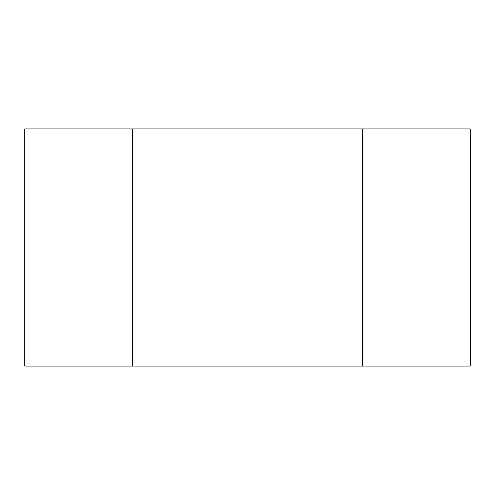 <?xml version="1.0" encoding="UTF-8"?>
<svg xmlns="http://www.w3.org/2000/svg" width="495" height="495" viewBox="0 0 495 495"><rect width="100%" height="100%" fill="white"/><g stroke="black" fill="none" stroke-linecap="round" stroke-linejoin="round"><path stroke-width="0.74" d="M132.53 128.941L24.75 128.941L24.75 366.059L470.25 366.059L470.25 128.941L132.53 128.941L132.53 366.059M362.47 366.059L362.47 128.941"/></g></svg>
